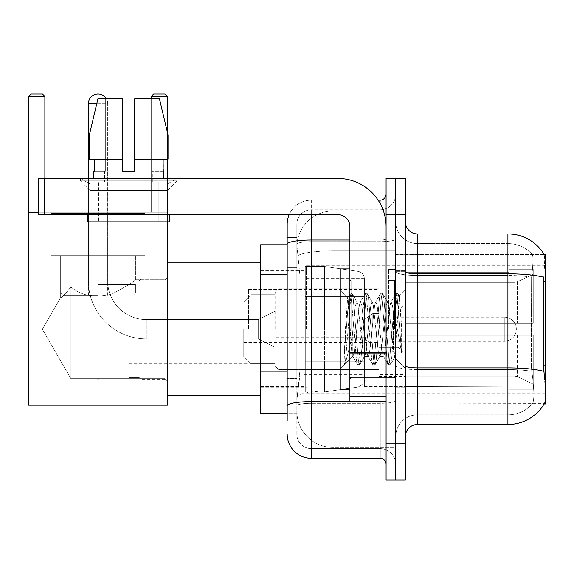 <?xml version="1.0" encoding="UTF-8"?>
<svg xmlns="http://www.w3.org/2000/svg" width="574" height="574" viewBox="0 0 574 574"><rect width="100%" height="100%" fill="white"/><g stroke="black" fill="none" stroke-linecap="round" stroke-linejoin="round"><path stroke-width="0.43" stroke-dasharray="2.87 2.15" d="M545.3 329.218L545.3 265.288L545.3 329.218M306.48 329.218L306.48 265.288L306.48 329.218M287.179 371.177L299.85 371.177L299.614 377.462L296.98 399.174L299.85 371.177L299.85 274.688L299.85 371.177L260.646 371.177L260.646 413.646L296.909 413.646L296.83 411.235A36.184 36.184 0 0 0 333.013 447.419L395.737 447.419L395.737 390.794L395.737 447.419L333.013 447.419L333.013 390.794L333.013 447.419A36.184 36.184 0 0 1 296.83 411.235L296.83 403.874L296.909 413.646L287.179 413.646M296.98 399.174L296.83 403.874L296.98 399.174M544.324 376.257C545.544 391.36 545.544 400.494 544.324 403.637A42.218 42.218 0 0 1 507.911 424.502L507.911 369.556A32.567 5.654 180 0 1 531.789 371.364L531.337 365.774L531.789 371.364A32.567 5.654 180 0 0 507.911 369.556L507.911 414.851A32.567 32.567 0 0 0 532.5 403.637C534.272 400.487 534.272 391.36 532.5 376.257L531.789 371.364L532.5 376.257C534.272 391.346 534.272 400.473 532.5 403.637A32.567 32.567 0 0 1 507.911 414.851L507.911 273.798L417.449 273.798L417.449 233.927L507.911 233.927L507.911 273.798A42.218 7.333 180 0 1 543.721 277.249L543.549 365.774L544.324 376.257C545.544 391.346 545.544 400.473 544.324 403.637L395.737 403.996L395.737 365.774L395.737 403.996L545.3 403.996L545.3 254.433L395.737 254.433L395.737 281.346L395.737 254.433L544.202 254.583C544.927 256.549 544.769 264.105 543.721 277.249C544.769 264.126 544.927 256.578 544.202 254.583A42.218 42.218 0 0 0 544.116 254.433L532.184 254.433L544.116 254.433A42.218 42.218 0 0 1 544.202 254.583M260.646 329.218L260.646 395.558L260.646 329.218M395.737 211.01L395.737 390.794L395.737 211.01L333.013 211.01L395.737 211.01M545.3 365.774L395.737 365.774L395.737 271.703L395.737 365.781A21.712 3.767 0 0 0 417.449 369.556L417.449 273.798A12.061 2.095 0 0 1 405.387 271.703L405.387 365.781L405.387 271.703M296.88 245.277L299.85 274.688L296.88 245.277A36.184 36.184 0 0 1 333.013 211.01A36.184 36.184 0 0 0 296.88 245.277A36.184 36.184 0 0 1 333.013 211.01L333.013 250.881L395.737 250.881L333.013 250.881L333.013 211.01M287.179 267.448L296.83 267.448L296.83 378.417L296.83 237.55L296.83 267.448L287.179 267.448L287.179 378.417L287.179 244.782L296.909 244.782L260.646 244.782L260.646 371.177M405.387 329.218L405.387 387.715L405.387 271.323L405.387 387.113L405.387 271.323L405.387 335.245L509.116 335.245L509.116 386.187L509.116 335.245L405.387 335.245L405.387 323.184L514.828 323.184L405.387 323.184L509.116 323.184L509.116 269.213L509.116 323.184L533.239 323.184L533.239 269.213L533.239 323.184L405.387 323.184L405.387 335.245L405.387 323.184L405.387 335.245L533.239 335.245L533.239 389.222L533.239 335.245L509.116 335.245L509.116 389.222L533.239 389.222L509.116 389.222L509.116 335.245L533.239 335.245L533.239 389.222L533.239 384.128L517.375 376.68L514.828 376.114L517.375 376.68L533.239 384.128L533.239 335.245L405.387 335.245L509.116 335.245L509.116 386.187L405.387 386.187L509.116 386.187L509.116 389.222L509.116 335.245L405.387 335.245L405.387 323.184L533.239 323.184L533.239 274.3L533.239 323.184L405.387 323.184L509.116 323.184L509.116 269.213L509.116 272.241L405.387 271.925L509.116 272.241L509.116 323.184L509.116 269.213L533.239 269.213L509.116 269.213L509.116 323.184L533.239 323.184L533.239 269.213L533.239 323.184L405.387 323.184L405.387 335.245L405.387 323.184L405.387 335.245L533.239 335.245L533.239 389.222L533.239 335.245L509.116 335.245L509.116 389.222L533.239 389.222L509.116 389.222L509.116 335.245L533.239 335.245L533.239 389.222L533.239 384.128L517.375 376.68L514.828 376.114L405.387 376.114L514.828 376.114L517.375 376.68L533.239 384.128L533.239 335.245L405.387 335.245L509.116 335.245L509.116 386.187L405.387 386.187L405.387 376.114L405.387 386.51L509.116 386.187L509.116 389.222L509.116 335.245L405.387 335.245L405.387 323.184L533.239 323.184L533.239 274.3L517.375 281.748L533.239 274.3L533.239 323.184L405.387 323.184L509.116 323.184L509.116 269.213L509.116 272.241L405.387 272.241L405.387 282.322L514.828 282.322L405.387 282.322L405.387 271.925L509.116 272.241L509.116 323.184L509.116 269.213L533.239 269.213L509.116 269.213L509.116 323.184L533.239 323.184L533.239 269.213L533.239 323.184L405.387 323.184L405.387 335.245L405.387 323.184L405.387 335.245L533.239 335.245L533.239 389.222L533.239 335.245L509.116 335.245L509.116 389.222L533.239 389.222L509.116 389.222L509.116 335.245L533.239 335.245L533.239 389.222L533.239 384.128L517.375 376.68L514.828 376.114L405.387 376.114L514.828 376.114L517.375 376.68L533.239 384.128L533.239 335.245L405.387 335.245L509.116 335.245L509.116 386.187L405.387 386.187L405.387 376.114L405.387 386.51L509.116 386.187L509.116 389.222L509.116 335.245L405.387 335.245L405.387 323.184L533.239 323.184L533.239 274.3L517.375 281.748L514.828 282.322L517.375 281.748L533.239 274.3L533.239 323.184L405.387 323.184L509.116 323.184L509.116 269.213L509.116 272.241L405.387 272.241L405.387 282.322L514.828 282.322L405.387 282.322L405.387 271.925L509.116 272.241L509.116 323.184L509.116 269.213L533.239 269.213L509.116 269.213L509.116 323.184L533.239 323.184L533.239 269.213L533.239 323.184L405.387 323.184L405.387 335.245L405.387 323.184L405.387 335.245L533.239 335.245L533.239 389.222L533.239 335.245L509.116 335.245L509.116 389.222L533.239 389.222L509.116 389.222L509.116 335.245L533.239 335.245L533.239 389.222L533.239 384.128L517.375 376.68L514.828 376.114L405.387 376.114L514.828 376.114L517.375 376.68L533.239 384.128L533.239 335.245L405.387 335.245L509.116 335.245L509.116 386.187L405.387 386.187L405.387 376.114L405.387 386.51L509.116 386.187L509.116 389.222L509.116 335.245L405.387 335.245L405.387 323.184L533.239 323.184L533.239 274.3L517.375 281.748L514.828 282.322L517.375 281.748L533.239 274.3L533.239 323.184L405.387 323.184L509.116 323.184L509.116 269.213L509.116 272.241L405.387 272.241L405.387 282.322L514.828 282.322L405.387 282.322L405.387 271.925L509.116 272.241L509.116 323.184L509.116 269.213L533.239 269.213L509.116 269.213L509.116 323.184L533.239 323.184L533.239 269.213L533.239 323.184L405.387 323.184L405.387 329.218M395.737 329.218L395.737 269.507L395.737 329.218M388.498 329.218L388.498 269.507L388.498 329.218M544.116 403.996L532.184 403.996L544.116 403.996M507.911 414.851L417.449 414.851L417.449 376.257L417.449 414.851L507.911 414.851M405.387 436.563L405.387 365.781L405.387 436.563A12.061 12.061 0 0 1 417.449 424.502L417.449 369.556A21.712 3.767 0 0 1 395.737 365.781L543.549 365.774L531.337 365.774L531.596 277.249C533.153 264.14 533.389 256.585 532.313 254.583A32.567 32.567 0 0 0 507.911 243.577A32.567 32.567 0 0 1 532.313 254.583C533.389 256.556 533.153 264.112 531.596 277.249L531.337 365.774L543.549 365.774M395.737 221.865L395.737 271.703L395.737 221.865A21.712 21.712 0 0 0 417.449 243.577A21.712 21.712 0 0 1 395.737 221.865A21.712 21.712 0 0 0 417.449 243.577L417.449 369.556L417.449 243.577L507.911 243.577L417.449 243.577M395.737 214.633L395.737 178.442L405.387 178.442L405.387 214.633L395.737 214.633L395.737 178.442L386.087 178.442L386.087 214.633L395.737 214.633L395.737 443.802L395.737 214.633M386.087 214.633L386.087 479.986L395.737 479.986L395.737 443.802L395.737 479.986L405.387 479.986L405.387 214.633M507.911 424.502L417.449 424.502M417.449 233.927A12.061 12.061 0 0 1 405.387 221.865M395.737 436.563A21.712 21.712 0 0 1 417.449 414.851A21.712 21.712 0 0 0 395.737 436.563A21.712 21.712 0 0 1 417.449 414.851M287.179 420.886L296.83 420.886L287.179 420.886L287.179 378.417L296.83 378.417L296.83 420.886L296.83 378.417L287.179 378.417M287.179 434.152A24.122 24.122 0 0 0 311.302 458.274L311.302 448.624A14.472 14.472 0 0 1 296.83 434.152L296.83 244.215L296.83 434.152A14.472 14.472 0 0 0 311.302 448.624L380.053 448.624L380.053 410.03L380.053 458.274A6.034 6.034 0 0 1 386.087 464.309L386.087 194.127L386.087 464.309M395.737 410.03L395.737 238.978L395.737 410.03M386.087 329.218L386.087 280.966L386.087 329.218M395.737 194.127L395.737 238.978L395.737 194.127A15.677 15.677 0 0 1 380.053 209.804A15.677 15.677 0 0 0 395.737 194.127A15.677 15.677 0 0 1 380.053 209.804L380.053 448.624L311.302 448.624L311.302 403.328L380.053 403.328A15.677 2.719 0 0 0 395.737 400.602A15.677 2.719 0 0 1 380.053 403.328L380.053 209.804L311.302 209.804L380.053 209.804M289.196 214.633A24.122 24.122 0 0 1 311.302 200.154L380.053 200.154A6.034 6.034 0 0 0 386.087 194.127A6.034 6.034 0 0 1 380.053 200.154L380.053 410.03L380.053 403.328L311.302 403.328L311.302 209.804L311.302 241.697L380.053 241.697A15.677 2.719 0 0 0 395.737 238.978A15.677 2.719 0 0 1 380.053 241.697L311.302 241.697L311.302 410.03L311.302 401.649L380.053 401.649A6.034 1.048 0 0 0 386.087 400.602A6.034 1.048 0 0 1 382.148 401.585M311.302 458.274L380.053 458.274M349.903 240.025L311.302 240.025A24.122 4.19 180 0 0 287.179 244.215L287.179 237.55L296.83 237.55L287.179 237.55L287.179 405.84A24.122 4.19 180 0 1 311.302 401.649L311.302 200.154A24.122 24.122 0 0 0 287.179 224.276A24.122 24.122 0 0 1 311.302 200.154L378.137 200.154M287.179 405.84L287.179 410.03M296.83 224.276L296.83 244.215L296.83 224.276A14.472 14.472 0 0 1 311.302 209.804A14.472 14.472 0 0 0 296.83 224.276A14.472 14.472 0 0 1 311.302 209.804M395.737 464.309A15.677 15.677 0 0 0 380.053 448.624A15.677 15.677 0 0 1 395.737 464.309A15.677 15.677 0 0 0 380.053 448.624M349.903 329.218L349.903 268.905L349.903 329.218M349.903 389.524L340.253 389.524L340.253 268.905L340.253 368.537L340.253 268.905L349.903 268.905M350.269 329.218L347.622 297.562L345.412 329.218L344.02 364.555L345.448 363.062L352.314 336.134L352.314 356.476L352.314 336.134L352.917 329.218L352.314 336.134L345.448 363.062L344.02 364.77L344.02 356.856L346.215 329.218L348.77 298.43L349.731 293.931L348.77 298.43L344.02 356.856L347.622 297.562L350.047 293.666L347.622 297.562L340.253 289.892L347.844 297.483L350.269 329.218C350.936 343.302 351.618 352.135 352.314 355.701L352.314 356.476L352.917 356.476L352.314 355.701L352.314 356.476L344.68 364.11L352.314 356.476L352.917 356.476L352.314 355.701C351.618 352.135 350.936 343.302 350.269 329.218M364.404 329.218L361.85 305.612L360.572 301.96L360.171 302.297L359.302 305.612L354.194 352.823L352.917 356.476L354.194 352.823L359.302 305.612L360.171 302.297L365.05 293.931L364.088 298.43L358.98 360.006L357.702 364.77L356.425 360.006L351.324 298.43L350.047 293.666L351.962 293.666L350.685 298.43L345.577 360.006L344.3 364.77L345.448 363.062L344.615 364.497L345.577 360.006L350.685 298.43L351.962 293.666L352.271 293.931L350.047 293.666L351.324 298.43L356.425 360.006L357.394 364.497L359.618 364.77L358.341 360.006L353.232 298.43L352.271 293.931L357.15 302.297L356.748 301.96L355.471 305.612L352.917 329.218L355.471 305.612L356.748 301.96L360.572 301.96L365.05 293.931L364.088 298.43L358.98 360.006L357.702 364.77L359.618 364.77L358.341 360.006L353.232 298.43L352.271 293.931L356.748 301.96L360.572 301.96L361.85 305.612L366.958 352.823L367.834 356.131L366.958 352.823L364.404 329.218M360.572 329.218L358.025 305.612L357.15 302.297L358.025 305.612L363.127 352.823L364.404 356.476L363.127 352.823L360.572 329.218M379.723 329.218L377.168 305.612L375.891 301.96L375.489 302.297L374.621 305.612L369.512 352.823L368.235 356.476L367.834 356.131L372.713 364.497L371.744 360.006L366.643 298.43L365.365 293.666L365.05 293.931L367.281 293.666L366.004 298.43L360.895 360.006L359.618 364.77L364.813 356.131L364.404 356.476L368.235 356.476L372.713 364.497L371.744 360.006L366.643 298.43L365.365 293.666L367.281 293.666L366.004 298.43L360.895 360.006L359.934 364.497L364.404 356.476L368.235 356.476L369.512 352.823L374.621 305.612L375.489 302.297L380.368 293.931L379.407 298.43L374.298 360.006L373.021 364.77L372.713 364.497L374.937 364.77L373.66 360.006L368.551 298.43L367.281 293.666L372.469 302.297L372.067 301.96L370.79 305.612L365.681 352.823L364.813 356.131L365.681 352.823L370.79 305.612L372.067 301.96L375.891 301.96L380.368 293.931L379.407 298.43L374.298 360.006L373.021 364.77L374.937 364.77L373.66 360.006L368.551 298.43L367.59 293.931L372.067 301.96L375.891 301.96L377.168 305.612L382.277 352.823L383.152 356.131L382.277 352.823L379.723 329.218M375.891 329.218L373.344 305.612L372.469 302.297L373.344 305.612L378.445 352.823L379.723 356.476L378.445 352.823L375.891 329.218M393.326 311.704L393.326 349.81L388.663 305.612L387.385 301.96L386.108 305.612L381 352.823L379.723 356.476L383.554 356.476L388.024 364.497L387.063 360.006L381.961 298.43L380.684 293.666L380.368 293.931L382.593 293.666L381.323 298.43L376.214 360.006L374.937 364.77L380.124 356.131L379.723 356.476L383.554 356.476L388.024 364.497L387.063 360.006L381.961 298.43L380.684 293.666L382.593 293.666L381.323 298.43L376.214 360.006L375.252 364.497L380.124 356.131L381 352.823L386.108 305.612L387.385 301.96L391.21 301.96L389.933 305.612L384.831 352.823L383.554 356.476L384.831 352.823L389.933 305.612L390.808 302.297L395.687 293.931L394.725 298.43L389.617 360.006L388.34 364.77L388.024 364.497L390.255 364.77L388.978 360.006L383.87 298.43L382.593 293.666L387.787 302.297L387.385 301.96L391.21 301.96L395.687 293.931L394.725 298.43L389.617 360.006L388.34 364.77L390.255 364.77L388.978 360.006L383.87 298.43L382.908 293.931L387.787 302.297L388.663 305.612L394.41 357.559L399.482 296.084L401.613 327.173L401.613 352.773L397.387 329.218L393.326 311.704L392.487 305.612L391.21 301.96L392.487 305.612L393.326 311.704L393.326 349.81L394.661 357.473L399.267 296.012L401.613 327.173L399.188 298.43L397.911 293.666L396.641 298.43L391.533 360.006L390.255 364.77L391.533 360.006L396.641 298.43L397.911 293.666L399.188 298.43L401.613 327.173L401.613 352.773L397.273 298.43L396.003 293.666L395.687 293.931L397.911 293.666L396.003 293.666L397.273 298.43L401.613 352.773L397.387 329.218L393.326 311.704M90.096 184.017L80.446 178.442L176.935 178.442L80.446 178.442L80.446 180.86L176.935 180.86L80.446 180.86L176.935 180.86L80.446 180.86L90.096 190.503L90.096 214.633L167.285 214.633L90.096 214.633L167.285 214.633L90.096 214.633L167.285 214.633L90.096 214.633L167.285 214.633L90.096 214.633L90.096 184.017L167.285 184.017L176.935 178.442L80.446 178.442L176.935 178.442L176.935 180.86L167.285 190.503L90.096 190.503L167.285 190.503L167.285 214.633L167.285 184.017L90.096 184.017L80.446 178.442L176.935 178.442L80.446 178.442L80.446 180.86L90.096 190.503L90.096 214.633L90.096 184.017L167.285 184.017L176.935 178.442L80.446 178.442L176.935 178.442L176.935 180.86L167.285 190.503L90.096 190.503L167.285 190.503L167.285 214.633L167.285 184.017L90.096 184.017M349.903 401.585L386.087 401.585L349.903 401.585L349.903 396.605L349.903 401.585L386.087 401.585L386.087 226.694A48.245 48.245 0 0 0 337.842 178.442L38.709 178.442L44.743 178.442L38.709 178.442L38.709 214.633L38.709 178.442L38.709 214.633L337.842 214.633A12.061 12.061 0 0 1 349.903 226.694L349.903 401.585M349.903 353.857L386.087 353.857L349.903 353.857L386.087 353.857L386.087 226.694A48.245 48.245 0 0 0 337.842 178.442L44.743 178.442L44.743 214.633L337.842 214.633A12.061 12.061 0 0 1 349.903 226.694L349.903 352.809L386.087 352.809L386.087 401.585L386.087 226.694A48.245 48.245 0 0 0 337.842 178.442L44.743 178.442L44.743 214.633L38.709 214.633L337.842 214.633A12.061 12.061 0 0 1 349.903 226.694L349.903 352.809L386.087 352.809L386.087 226.694M158.847 182.066L158.847 221.865L98.534 221.865L158.847 221.865L98.534 221.865L158.847 221.865L158.847 182.066L98.534 182.066L98.534 221.865L98.534 182.066L158.847 182.066M97.917 98.836L122.657 98.836L105.336 98.836L105.336 171.21L94.236 171.21L105.336 171.21L104.568 171.21L105.336 171.21L105.336 98.836L97.917 98.836L89.35 135.026L89.35 159.149L94.236 159.149L94.236 171.21L93.713 171.21L94.236 171.21L94.236 159.149L89.35 159.149L122.657 159.149L94.236 159.149L122.657 159.149L122.657 135.026L122.657 159.149L89.35 159.149L89.35 135.026L122.657 135.026L89.35 135.026L97.917 98.836L122.657 98.836L122.657 171.21L122.657 98.836L122.657 135.026L122.657 98.836L97.917 98.836L122.657 98.836L105.336 98.836L105.336 171.21L105.336 98.836L122.657 98.836L122.657 171.21L122.657 159.149L122.657 171.21L134.725 171.21L134.725 98.836L152.045 98.836L152.045 171.21L152.813 171.21L152.045 171.21L152.045 98.836L159.464 98.836L167.407 132.372L167.407 159.149M163.669 171.21L152.045 171.21L152.813 171.21L152.813 182.066L104.568 182.066L152.813 182.066L104.568 182.066L152.813 182.066L152.813 171.21L152.045 171.21L163.145 171.21L163.145 159.149L163.669 178.442L93.713 178.442L163.669 178.442M104.568 171.21L104.568 182.066L104.568 171.21L105.336 171.21L104.568 171.21M93.713 171.21L93.713 178.442M163.145 159.149L134.725 159.149L168.031 159.149L134.725 159.149L168.031 159.149L134.725 159.149L134.725 135.026L134.725 171.21L134.725 159.149L168.031 159.149L168.031 135.026L168.031 159.149L163.145 159.149L163.145 171.21L152.045 171.21L152.045 98.836L134.725 98.836L134.725 135.026L168.031 135.026L134.725 135.026L134.725 98.836L159.464 98.836L134.725 98.836L134.725 171.21L134.725 98.836L152.045 98.836L152.045 171.21L163.145 171.21M169.703 214.633L87.678 214.633L87.678 221.865L169.703 221.865L87.678 221.865L169.703 221.865L169.703 214.633L87.678 214.633M134.725 135.026L168.031 135.026L159.464 98.836L134.725 98.836L134.725 159.149L168.031 159.149M134.725 159.149L134.725 171.21L122.657 171.21L134.725 171.21L122.657 171.21L122.657 159.149L89.35 159.149L94.236 159.149L94.236 171.21L105.336 171.21L94.236 171.21M140.874 329.218L140.874 279.158L140.874 329.218M167.407 329.218L167.407 395.558L167.407 329.218M139.066 329.218L139.066 280.966L139.066 329.218M128.813 329.218L128.813 280.966L128.813 329.218M248.585 329.218L248.585 289.411L248.585 329.218M378.847 329.218L378.847 281.934L378.847 329.218M364.375 329.218L364.375 386.51L364.375 329.218M304.069 329.218L304.069 386.51L304.069 329.218M278.734 329.218L278.734 288.808L278.734 329.218M275.118 329.218L275.118 292.424L275.118 329.218M402.97 329.218L402.97 283.865L402.97 329.218M250.996 329.218L250.996 363.715L250.996 329.218M243.756 329.218L243.756 356.476L243.756 329.218M398.148 329.218L398.148 311.122L398.148 329.218M275.118 347.306L258.235 338.868L146.298 338.868L258.235 338.868L275.118 347.306L258.235 338.868L146.298 338.868L258.235 338.868L275.118 347.306L258.235 338.868L258.235 319.567L258.235 338.868L258.235 319.567L258.235 338.868L258.235 319.567L258.235 338.868L258.235 319.567L258.235 338.868L258.235 329.218L258.235 338.868L146.298 338.868L146.298 319.567L146.298 338.868A57.895 57.895 0 0 1 88.403 280.966L88.403 103.664A9.65 9.65 0 0 1 98.054 94.014A9.65 9.65 0 0 1 107.704 103.664A9.65 9.65 0 0 0 98.054 94.014A9.65 9.65 0 0 0 88.403 103.664A9.65 9.65 0 0 1 98.054 94.014A9.65 9.65 0 0 1 107.704 103.664A9.65 9.65 0 0 0 98.054 94.014A9.65 9.65 0 0 0 88.403 103.664L107.704 103.664A9.65 9.65 0 0 0 106.412 98.836M275.118 311.122L258.235 319.567L146.298 319.567L258.235 319.567L275.118 311.122L258.235 319.567L146.298 319.567L258.235 319.567L275.118 311.122L258.235 319.567L258.235 329.218L258.235 319.567L146.298 319.567A38.594 38.594 0 0 1 107.704 280.966L107.704 103.664L96.769 103.664M372.82 329.218L372.82 313.533L372.82 329.218M395.737 317.157L504.288 317.157A12.061 12.061 0 0 1 516.349 329.218A12.061 12.061 0 0 1 504.288 341.279A12.061 12.061 0 0 0 516.349 329.218A12.061 12.061 0 0 0 504.288 317.157A12.061 12.061 0 0 1 516.349 329.218A12.061 12.061 0 0 1 504.288 341.279A12.061 12.061 0 0 0 516.349 329.218A12.061 12.061 0 0 0 504.288 317.157A12.061 12.061 0 0 1 516.349 329.218A12.061 12.061 0 0 1 504.288 341.279L504.288 317.157L504.288 341.279L504.288 317.157L504.288 341.279L504.288 317.157L504.288 341.279L504.288 317.157L504.288 341.279L504.288 317.157L504.288 341.279L395.737 341.279M324.575 361.785L324.575 391.934L324.575 361.785L358.183 361.785L324.575 361.785L324.575 391.934L324.575 266.494L324.575 296.65L305.275 296.65L364.375 296.65L305.275 296.65L305.275 266.494L305.275 391.934L305.275 361.785L364.375 361.785L364.375 278.555L364.375 296.65L305.275 296.65L305.275 278.555L305.275 379.873L305.275 361.785L364.375 361.785L364.375 278.555L364.375 296.65L305.275 296.65L305.275 266.494L305.275 391.934L305.275 361.785L364.375 361.785L364.375 278.555L364.375 296.65L305.275 296.65L305.275 278.555L305.275 379.873L305.275 361.785L324.575 361.785L324.575 266.494L324.575 296.65L305.275 296.65L305.275 266.494L305.275 391.934L305.275 361.785L364.375 361.785L364.375 278.555L364.375 296.65L305.275 296.65L305.275 278.555L305.275 379.873L305.275 361.785L364.375 361.785L364.375 278.555L364.375 296.65L305.275 296.65L305.275 266.494L305.275 391.934L305.275 361.785L364.375 361.785L364.375 379.888L305.275 379.873L305.275 361.785L324.575 361.785L324.575 391.934L324.575 266.494L324.575 296.65L305.275 296.65L305.275 278.555L305.275 379.873L305.275 361.785L364.375 361.785L364.375 379.888L305.275 379.873L305.275 266.494L305.275 391.934L305.275 361.785L364.375 361.785L364.375 379.888L305.275 379.873M145.093 213.428L145.093 255.638L145.093 213.428L145.093 255.638L145.093 213.428L51.014 213.428L145.093 213.428L51.014 213.428L145.093 213.428L51.014 213.428L145.093 213.428L51.014 213.428L145.093 213.428L51.014 213.428L145.093 213.428L145.093 255.638L51.014 255.638L145.093 255.638L51.014 255.638L145.093 255.638L145.093 212.215L51.014 212.215L145.093 212.215L51.014 212.215L145.093 212.215L51.014 212.215L145.093 212.215L51.014 212.215L145.093 212.215L51.014 212.215L145.093 212.215L145.093 255.638L51.014 255.638L51.014 212.215L51.014 255.638L145.093 255.638L51.014 255.638L145.093 255.638L51.014 255.638L145.093 255.638L51.014 255.638L145.093 255.638L145.093 212.215L145.093 255.638L51.014 255.638L51.014 212.215L51.014 255.638L145.093 255.638L51.014 255.638L145.093 255.638L51.014 255.638L145.093 255.638L51.014 255.638L145.093 255.638L145.093 212.215M60.665 255.638L60.665 297.519C61.396 297.971 64.812 294.455 70.918 286.978C82.104 296.155 95.829 298.48 112.081 293.938C126.481 286.304 134.273 281.576 135.442 279.76C134.266 281.576 126.495 286.29 112.131 293.924C95.901 298.502 82.161 296.191 70.918 286.978L70.918 378.668L70.918 286.978L70.918 378.668L42.361 329.218L60.665 297.519C61.396 297.971 64.812 294.455 70.918 286.978C82.104 296.155 95.829 298.48 112.081 293.938C126.481 286.304 134.273 281.576 135.442 279.76L135.442 255.638L135.442 279.76C134.266 281.576 126.495 286.29 112.131 293.924C95.901 298.502 82.161 296.191 70.918 286.978C64.833 294.44 61.411 297.956 60.665 297.519L42.361 329.218L70.918 378.668L70.918 286.978C64.833 294.44 61.411 297.956 60.665 297.519L60.665 255.638L60.665 297.519C61.396 297.971 64.812 294.455 70.918 286.978C82.104 296.155 95.829 298.48 112.081 293.938C126.481 286.304 134.273 281.576 135.442 279.76C134.266 281.576 126.495 286.29 112.131 293.924C95.901 298.502 82.161 296.191 70.918 286.978L70.918 378.668L70.918 286.978L70.918 378.668L42.361 329.218L60.665 297.519C61.396 297.971 64.812 294.455 70.918 286.978C82.104 296.155 95.829 298.48 112.081 293.938C126.481 286.304 134.273 281.576 135.442 279.76L135.442 255.638L135.442 279.76C134.266 281.576 126.495 286.29 112.131 293.924C95.901 298.502 82.161 296.191 70.918 286.978C64.833 294.44 61.411 297.956 60.665 297.519L42.361 329.218L70.918 378.668L70.918 286.978C64.833 294.44 61.411 297.956 60.665 297.519L60.665 255.638L135.442 255.638L60.665 255.638L135.442 255.638L60.665 255.638L135.442 255.638L60.665 255.638L135.442 255.638L60.665 255.638L135.442 255.638L60.665 255.638L60.665 297.519C61.396 297.971 64.812 294.455 70.918 286.978C82.104 296.155 95.829 298.48 112.081 293.938C126.481 286.304 134.273 281.576 135.442 279.76C134.266 281.576 126.495 286.29 112.131 293.924C95.901 298.502 82.161 296.191 70.918 286.978L70.918 378.668L164.996 378.668L167.407 381.079L167.407 277.35L167.407 381.079L167.407 277.35L167.407 381.079L167.407 277.35L167.407 381.079L167.407 277.35L167.407 381.079L167.407 277.35L167.407 381.079L164.996 378.668L164.996 279.76L167.407 277.35L164.996 279.76L164.996 378.668L164.996 279.76L164.996 378.668L167.407 381.079L164.996 378.668L164.996 279.76L167.407 277.35L164.996 279.76L164.996 378.668L164.996 279.76L164.996 378.668L167.407 381.079M135.442 255.638L135.442 279.76L164.996 279.76L167.407 277.35M98.054 379.421L96.798 378.668L164.996 378.668L164.996 279.76L164.996 378.668L70.918 378.668L96.798 378.668L98.054 379.421L99.309 378.668L96.798 378.668L98.054 379.421L99.309 378.668L98.054 379.421L96.798 378.668L70.918 378.668L96.798 378.668L98.054 379.421L99.309 378.668L98.054 379.421M38.709 212.215L167.407 212.215L151.249 212.215L151.249 96.425L153.66 94.014L164.996 94.014L167.407 96.425L167.407 405.201L28.7 405.201L167.407 405.201L167.407 96.425L164.996 94.014L153.66 94.014L151.249 96.425L167.407 96.425L164.996 94.014L167.407 96.425L151.249 96.425L151.249 212.215L167.407 212.215L28.7 212.215L28.7 96.425L31.111 94.014L28.7 96.425L28.7 212.215L167.407 212.215L167.407 96.425L167.407 405.201L167.407 212.215L151.249 212.215L151.249 96.425L167.407 96.425L164.996 94.014L167.407 96.425L164.996 94.014L153.66 94.014L151.249 96.425L151.249 212.215L167.407 212.215L28.7 212.215L28.7 405.201L167.407 405.201L28.7 405.201L28.7 96.425L31.111 94.014L28.7 96.425L28.7 212.215L167.407 212.215L167.407 96.425L151.249 96.425L167.407 96.425L164.996 94.014L167.407 96.425L167.407 405.201L167.407 212.215L151.249 212.215L151.249 96.425L151.249 212.215L167.407 212.215L28.7 212.215L28.7 405.201L167.407 405.201L28.7 405.201L28.7 96.425L28.7 212.215L167.407 212.215L167.407 96.425L167.407 405.201L167.407 212.215L28.7 212.215L28.7 405.201L167.407 405.201L28.7 405.201L28.7 96.425L28.7 405.201L28.7 212.215L44.865 212.215L44.865 96.425L28.7 96.425L31.111 94.014L28.7 96.425L44.865 96.425L44.865 212.215L44.865 96.425L42.447 94.014L44.865 96.425L28.7 96.425L28.7 212.215L167.407 212.215L28.7 212.215L44.865 212.215L44.865 96.425L44.865 212.215L44.865 96.425L42.447 94.014L44.865 96.425L28.7 96.425L31.111 94.014L42.447 94.014L44.865 96.425L44.865 178.442M28.7 96.425L44.865 96.425L28.7 96.425L44.865 96.425L42.447 94.014L31.111 94.014L42.447 94.014L31.111 94.014L28.7 96.425L31.111 94.014L42.447 94.014L31.111 94.014L42.447 94.014L31.111 94.014L42.447 94.014L44.865 96.425L42.447 94.014L44.865 96.425L28.7 96.425L44.865 96.425L44.865 212.215L28.7 212.215L44.865 212.215L28.7 212.215L44.865 212.215L28.7 212.215L44.865 212.215L28.7 212.215L28.7 405.201L167.407 405.201L167.407 212.215L151.249 212.215L151.249 96.425L153.66 94.014L151.249 96.425L153.66 94.014L151.249 96.425L167.407 96.425L151.249 96.425L151.249 212.215L167.407 212.215L167.407 96.425L151.249 96.425L153.66 94.014L164.996 94.014L153.66 94.014L164.996 94.014L153.66 94.014L164.996 94.014L153.66 94.014L151.249 96.425L167.407 96.425M98.054 295.445L63.075 295.445L98.054 295.445M98.054 293.034L135.442 293.034L98.054 293.034M98.054 284.589L135.442 284.589L98.054 284.589M88.403 178.442L88.403 280.966L107.704 280.966A38.594 38.594 0 0 0 146.298 319.567A38.594 38.594 0 0 1 107.704 280.966A38.594 38.594 0 0 0 146.298 319.567A38.594 38.594 0 0 1 107.704 280.966L88.403 280.966A57.895 57.895 0 0 0 146.298 338.868A57.895 57.895 0 0 1 88.403 280.966A57.895 57.895 0 0 0 146.298 338.868A57.895 57.895 0 0 1 88.403 280.966L88.403 103.664M107.704 280.966L107.704 103.664L107.704 280.966M135.442 279.76L164.996 279.76L135.442 279.76M514.828 282.322L517.375 281.748L514.828 282.322L405.387 282.322L514.828 282.322L517.375 281.748L533.239 274.3L517.375 281.748L514.828 282.322L405.387 282.322L405.387 272.241L405.387 282.322L514.828 282.322L517.375 281.748L533.239 274.3L533.239 323.184L533.239 269.213L509.116 269.213L509.116 272.241L509.116 269.213L533.239 269.213L533.239 274.3L517.375 281.748L514.828 282.322L514.828 323.184L533.239 323.184L514.828 323.184L514.828 282.322M358.183 296.65L358.183 271.387C362 272.263 364.06 274.652 364.375 278.548L364.375 296.65L324.575 296.65L324.575 266.494L324.575 296.65L358.183 296.65L324.575 296.65M405.387 376.114L514.828 376.114L405.387 376.114L405.387 386.187L405.387 376.114L514.828 376.114L517.375 376.68L514.828 376.114L405.387 376.114L405.387 386.51L509.116 386.187L405.387 386.187L405.387 376.114M324.575 329.218L324.575 266.494L324.575 329.218M358.183 361.785L364.375 361.785L364.375 379.888C365.451 381.61 363.385 383.999 358.183 387.048L358.183 361.785L364.375 361.785L364.375 379.888C365.451 381.61 363.385 383.999 358.183 387.048L358.183 361.785L358.183 387.048L358.183 361.785L358.183 387.048L324.575 391.934L305.275 391.934L324.575 391.934L358.183 387.048C363.385 383.999 365.451 381.61 364.375 379.888C365.451 381.61 363.385 383.999 358.183 387.048L324.575 391.934L305.275 391.934L324.575 391.934L358.183 387.048C363.385 383.999 365.451 381.61 364.375 379.888M405.387 282.322L405.387 271.925L509.116 272.241L405.387 272.241L405.387 282.322M509.116 335.245L509.116 389.222L533.239 389.222L533.239 335.245L533.239 389.222L509.116 389.222L509.116 335.245L533.239 335.245L509.116 335.245M509.116 386.187L509.116 389.222L509.116 386.187M533.239 335.245L533.239 389.222L533.239 384.128L517.375 376.68L533.239 384.128L533.239 335.245L517.375 335.245L533.239 335.245M514.828 335.245L405.387 335.245L514.828 335.245L514.828 376.114L514.828 335.245M51.014 213.428L51.014 212.215M70.918 286.978C64.833 294.44 61.411 297.956 60.665 297.519L42.361 329.218L70.918 378.668L70.918 286.978M28.7 212.215L44.865 212.215L44.865 96.425M167.407 221.865L167.407 178.442M151.249 98.836L151.249 96.425M98.054 255.638L133.032 255.638L98.054 255.638M386.087 353.857L386.087 401.585M134.725 171.21L134.725 98.836L159.464 98.836M94.236 159.149L122.657 159.149L122.657 98.836L122.657 171.21M122.657 135.026L89.35 135.026L89.35 159.149L122.657 159.149M333.013 390.794A36.184 6.285 180 0 0 297.267 396.11A36.184 6.285 180 0 1 333.013 390.794L395.737 390.794L333.013 390.794L333.013 250.881L333.013 390.794M545.3 281.346L543.549 281.346M297.777 255.739A36.184 6.285 180 0 1 333.013 250.881A36.184 6.285 180 0 0 297.777 255.739M296.83 411.235A36.184 36.184 0 0 0 333.013 447.419M287.179 274.688L260.646 274.688M543.851 371.364A42.218 7.333 180 0 0 507.911 367.877L417.449 367.877A12.061 2.095 0 0 1 405.387 365.781M507.911 243.577A32.567 32.567 0 0 1 532.313 254.583A32.567 32.567 0 0 0 507.911 243.577L507.911 275.47L507.911 243.577M531.596 277.249A32.567 5.654 180 0 0 507.911 275.47A32.567 5.654 180 0 1 531.596 277.249M507.911 369.556L507.911 275.47L507.911 369.556L417.449 369.556L507.911 369.556M405.387 443.802L386.087 443.802M507.911 275.47L417.449 275.47A21.712 3.767 0 0 1 395.737 271.703A21.712 3.767 0 0 0 417.449 275.47L507.911 275.47M380.053 401.585L380.053 203.332M311.302 200.154L311.302 214.633M386.087 238.978A6.034 1.048 0 0 1 380.053 240.025A6.034 1.048 -0 0 0 386.087 238.978M311.302 241.697A14.472 2.511 180 0 0 296.83 244.215A14.472 2.511 180 0 1 311.302 241.697M311.302 403.328A14.472 2.511 180 0 0 296.83 405.84A14.472 2.511 180 0 1 311.302 403.328M311.302 448.624A14.472 14.472 0 0 1 296.83 434.152M394.532 329.218L394.532 280.966L394.532 329.218M351.109 329.218L351.109 280.966L351.109 329.218M349.903 396.605L386.087 396.605M517.375 335.245L517.375 376.68L517.375 335.245M517.375 281.748L517.375 323.184L517.375 281.748M305.275 266.494L324.575 266.494L358.183 271.387C362 272.263 364.06 274.652 364.375 278.548L364.375 296.65L364.375 278.548C364.06 274.652 362 272.263 358.183 271.387L324.575 266.494L305.275 266.494L324.575 266.494L358.183 271.387C362 272.263 364.06 274.652 364.375 278.548L364.375 296.65L364.375 278.548C364.06 274.652 362 272.263 358.183 271.387L324.575 266.494L305.275 266.494L324.575 266.494L358.183 271.387L358.183 387.048L358.183 271.387L358.183 387.048L358.183 271.387L358.183 387.048L324.575 391.934L305.275 391.934M386.087 352.809L349.903 352.809M44.743 214.633L44.743 178.442M306.48 265.288L545.3 265.288M260.646 270.72L306.48 270.72M260.646 387.715L306.48 387.715M306.48 393.14L545.3 393.14M395.737 270.72L405.387 270.72L395.737 270.72M388.498 388.921L395.737 388.921L388.498 388.921M395.737 280.363L388.498 280.363L395.737 280.363M395.737 378.065L388.498 378.065L395.737 378.065M388.498 269.507L395.737 269.507L388.498 269.507M395.737 387.715L405.387 387.715L395.737 387.715M386.087 280.966L349.903 280.966L386.087 280.966M386.087 377.462L349.903 377.462L386.087 377.462M395.737 387.113L405.387 387.113L395.737 387.113M351.109 280.966L394.532 280.966L395.737 279.76L394.532 280.966L351.109 280.966L349.903 279.76M351.109 377.462L394.532 377.462L395.737 378.668L394.532 377.462L351.109 377.462L349.903 378.668M399.267 296.012L405.387 289.892L399.267 296.012M394.41 357.566L405.387 368.537L394.41 357.566M344.02 364.77L340.253 368.537L344.02 364.77M395.737 271.323L405.387 271.323L395.737 271.323M394.661 357.473L390.571 364.497L394.661 357.473M399.482 296.084L398.227 293.931L399.482 296.084M352.515 356.131L357.394 364.497L352.515 356.131M128.813 377.462L139.066 377.462L128.813 377.462L139.066 377.462L128.813 377.462L139.066 377.462L140.874 379.271L167.407 379.271M128.813 295.079L248.585 295.079M248.585 289.411L378.847 289.411M378.847 281.934L405.387 281.934M364.375 386.51L405.387 386.51M304.069 374.449L364.375 374.449M260.646 386.51L304.069 386.51M167.407 395.558L260.646 395.558L167.407 395.558M167.407 262.878L260.646 262.878L167.407 262.878M260.646 271.925L304.069 271.925M304.069 283.987L364.375 283.987M364.375 271.925L405.387 271.925M378.847 376.494L405.387 376.494M248.585 369.017L378.847 369.017M128.813 363.349L248.585 363.349M128.813 280.966L139.066 280.966L128.813 280.966L139.066 280.966L128.813 280.966L139.066 280.966L140.874 279.158L167.407 279.158M378.847 288.808L278.734 288.808L275.118 292.424L278.734 288.808L378.847 288.808L278.734 288.808L275.118 292.424L278.734 288.808L378.847 288.808L278.734 288.808L275.118 292.424M402.97 283.865L378.847 283.865M275.118 294.72L250.996 294.72L243.756 301.96L250.996 294.72L275.118 294.72L250.996 294.72L243.756 301.96L250.996 294.72L275.118 294.72L250.996 294.72L243.756 301.96M395.737 347.306L378.847 347.306L398.148 347.306L402.97 352.135M243.756 342.484L378.847 342.484M378.847 369.62L278.734 369.62L275.118 366.004L278.734 369.62L378.847 369.62L278.734 369.62L275.118 366.004L278.734 369.62L378.847 369.62L278.734 369.62L275.118 366.004M402.97 374.571L378.847 374.571M275.118 363.715L250.996 363.715L243.756 356.476L250.996 363.715L275.118 363.715L250.996 363.715L243.756 356.476L250.996 363.715L275.118 363.715L250.996 363.715L243.756 356.476M395.737 311.122L378.847 311.122L398.148 311.122L402.97 306.301M243.756 315.951L378.847 315.951M378.847 344.895L372.82 344.895L364.375 338.868L372.82 344.895L378.847 344.895L372.82 344.895L364.375 338.868L372.82 344.895L378.847 344.895L372.82 344.895L364.375 338.868M364.375 337.656L275.118 337.656M364.375 320.773L275.118 320.773M364.375 319.567L372.82 313.533L378.847 313.533L372.82 313.533L364.375 319.567L372.82 313.533L378.847 313.533L372.82 313.533L364.375 319.567L372.82 313.533L378.847 313.533M364.375 278.555L305.275 278.555M107.704 295.445L107.704 213.428M63.075 295.445L60.665 293.034L60.665 284.589L60.665 293.034L63.075 295.445L60.665 293.034L60.665 284.589L60.665 293.034L63.075 295.445L60.665 293.034L60.665 284.589M63.075 255.638L63.075 284.589M88.403 295.445L88.403 213.428M133.032 295.445L135.442 293.034L135.442 284.589L135.442 293.034L133.032 295.445L135.442 293.034L135.442 284.589L135.442 293.034L133.032 295.445L135.442 293.034L135.442 284.589M133.032 255.638L133.032 284.589M139.066 377.462L140.874 379.271L139.066 377.462M139.066 280.966L140.874 279.158L139.066 280.966M378.847 347.306L398.148 347.306L378.847 347.306M378.847 311.122L398.148 311.122L378.847 311.122"/><path stroke-width="0.86" d="M417.449 424.502L507.911 424.502A42.218 42.218 0 0 0 544.324 403.637L544.116 403.996L545.3 403.996L545.3 254.433L544.202 254.583A42.218 42.218 0 0 0 507.911 233.927A42.218 42.218 0 0 1 544.116 254.433A42.218 42.218 0 0 0 507.911 233.927L417.449 233.927A12.061 12.061 0 0 1 405.387 221.865A12.061 12.061 0 0 0 417.449 233.927L417.449 424.502A12.061 12.061 0 0 0 405.387 436.563M287.179 420.886L287.179 244.215L287.179 244.782L260.646 244.782L260.646 413.646L287.179 413.646M395.737 443.802L395.737 479.986L405.387 479.986L405.387 443.802L395.737 443.802L395.737 479.986L386.087 479.986L386.087 443.802L395.737 443.802L395.737 214.633L395.737 443.802M386.087 443.802L386.087 178.442L395.737 178.442L395.737 214.633L395.737 178.442L405.387 178.442L405.387 443.802M544.324 376.257L543.549 365.774L543.721 277.249A42.218 7.333 180 0 0 507.911 273.798L507.911 233.927A42.218 42.218 0 0 1 544.202 254.583M311.302 214.633L311.302 458.274L380.053 458.274L380.053 401.585M378.137 200.154L380.053 200.154A6.034 6.034 0 0 0 386.087 194.127M287.179 267.448L287.179 224.276A24.122 24.122 0 0 1 289.196 214.633M287.179 410.03L287.179 378.417M349.903 240.025L311.302 240.025A24.122 4.19 180 0 0 287.179 244.215L287.179 224.276M386.087 464.309A6.034 6.034 0 0 0 380.053 458.274M311.302 458.274A24.122 24.122 0 0 1 287.179 434.152M134.725 171.21L122.657 171.21L134.725 171.21L122.657 171.21L134.725 171.21L134.725 98.836L159.464 98.836L168.031 135.026L168.031 159.149L134.725 159.149M167.407 96.425L151.249 96.425L153.66 94.014L164.996 94.014L167.407 96.425L167.407 132.372L168.031 135.026L134.725 135.026M349.903 268.905L340.253 268.905L340.253 389.524L349.903 389.524M88.403 178.442L88.403 103.664A9.65 9.65 0 0 1 106.412 98.836M167.407 221.865L167.407 405.201L28.7 405.201L28.7 96.425L31.111 94.014L42.447 94.014L44.865 96.425L28.7 96.425M44.865 178.442L44.865 96.425M28.7 212.215L38.709 212.215M167.407 159.149L167.407 178.442M151.249 96.425L151.249 98.836M386.087 401.585L349.903 401.585L349.903 352.809L386.087 352.809M386.087 226.694A48.245 48.245 0 0 0 337.842 178.442L44.743 178.442L44.743 214.633L337.842 214.633A12.061 12.061 0 0 1 349.903 226.694L349.903 352.809M44.743 214.633L38.709 214.633L38.709 178.442L44.743 178.442M93.713 171.21L94.236 171.21L93.713 171.21L93.713 178.442M163.669 171.21L163.145 171.21L163.669 171.21L163.669 178.442M163.145 159.149L163.145 171.21M122.657 135.026L89.35 135.026L97.917 98.836L122.657 98.836L122.657 171.21M94.236 171.21L94.236 159.149M87.678 214.633L87.678 221.865L169.703 221.865L169.703 214.633M122.657 159.149L89.35 159.149L89.35 135.026L97.917 98.836M168.031 159.149L168.031 135.026L159.464 98.836M545.3 281.346L543.549 281.346M545.3 365.774L543.549 365.774M287.179 274.688L260.646 274.688M287.179 371.177L260.646 371.177M507.911 424.502L507.911 273.798L417.449 273.798A12.061 2.095 0 0 1 405.387 271.703M543.851 371.364A42.218 7.333 180 0 0 507.911 367.877L417.449 367.877A12.061 2.095 -0 0 1 405.387 365.781M405.387 214.633L386.087 214.633M382.148 401.585A6.034 1.048 0 0 1 380.053 401.649L311.302 401.649A24.122 4.19 180 0 0 287.179 405.84M380.053 203.332L380.053 200.154M96.769 103.664L88.403 103.664M386.087 353.857L349.903 353.857M349.903 396.605L386.087 396.605M351.109 280.966L349.903 279.76M351.109 377.462L349.903 378.668M167.407 395.558L260.646 395.558M167.407 262.878L260.646 262.878"/></g></svg>
